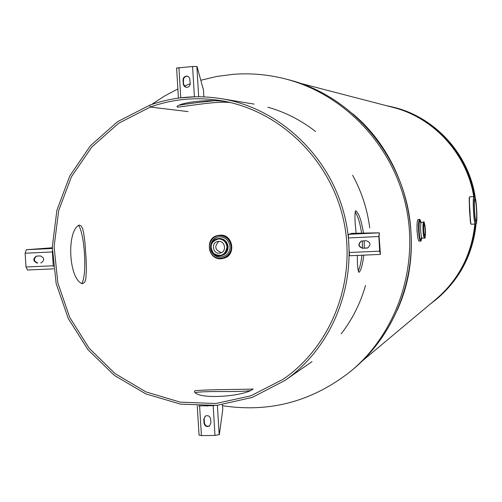 <?xml version="1.0" encoding="UTF-8"?>
<svg xmlns="http://www.w3.org/2000/svg" width="502" height="502" viewBox="0 0 502 502"><rect width="100%" height="100%" fill="white"/><g stroke="black" fill="none" stroke-linecap="round" stroke-linejoin="round"><path stroke-width="0.75" d="M470.506 222.857L469.533 210.947L469.226 198.265M417.871 237.992L416.999 230.813L417.149 222.756M352.699 113.759C408.095 159.749 427.359 245.352 397.013 310.638M362.086 361.151L436.106 299.148C458.828 279.514 471.736 254.483 474.829 224.043M473.719 196.564C467.08 154.001 433.766 117.568 392.94 107.384L299.493 83.075M419.521 219.512C420.011 219.292 420.463 220.183 420.858 222.191C418.235 210.357 418.304 241.343 420.908 240.765L421.636 238.293C421.366 240.289 421.071 241.205 420.745 241.042L419.082 241.155C418.191 240.615 417.532 237.208 417.106 230.926C416.836 224.118 417.143 220.334 418.041 219.587L419.521 219.512C418.63 220.265 418.323 224.043 418.593 230.857C419.019 237.139 419.672 240.546 420.563 241.085L420.645 241.067M423.657 230.368C423.525 226.948 423.669 225.047 424.108 224.67C424.548 224.946 424.874 226.666 425.081 229.816C425.219 233.223 425.068 235.124 424.636 235.513C424.196 235.237 423.87 233.524 423.657 230.368M341.184 333.843C352.316 319.467 360.417 303.352 365.487 285.512M315.538 131.486C301.043 120.191 285.142 112.097 267.836 107.196M369.717 227.845C367.32 209.227 361.635 191.708 352.661 175.298M188.074 111.601L150.318 107.045L188.081 111.601M284.753 380.56C333.742 346.731 359.187 280.323 345.307 218.847C331.508 157.346 280.06 108.25 221.3 98.681C196.671 94.765 172.813 96.936 149.728 105.182L150.324 107.039C172.87 98.994 196.163 96.823 220.221 100.519C278.522 109.706 329.701 158.299 343.374 219.28C357.148 280.241 331.728 346.079 282.984 379.361L250.824 395.833L215.835 403.526L180.162 402.127L145.9 391.886L114.989 373.532L89.136 348.219L69.74 317.433L57.843 282.927L54.084 246.62L58.696 210.533L71.472 176.691L91.778 147.036L118.541 123.323L150.318 107.045L149.721 105.188L117.499 121.716L90.373 145.787L69.816 175.888L56.908 210.231L52.29 246.833L56.174 283.643L68.322 318.607L88.063 349.775L114.356 375.37L145.762 393.875L180.551 404.135L216.745 405.403L252.199 397.44L284.753 380.56L312.056 361.609M252.6 389.483C241.569 396.887 197.543 399.648 194.406 391.635L195.021 390.757C207.332 389.288 249.72 389.546 253.064 388.968L252.6 389.483M230.801 102.628C217.862 100.645 187.848 106.211 177.645 107.108L176.949 106.725C179.434 102.552 208.882 98.618 227.299 101.837M358.196 271.13C359.884 267.566 361.133 262.264 361.936 255.223M362.4 248.208L362.325 240.904M361.584 232.953C360.091 223.152 357.907 216.08 355.039 211.744M79.26 225.059L81.274 226.032L82.686 228.887L83.665 232.79L84.951 242.591L86.099 258.781L86.426 269.662L85.823 278.817L84.763 282.143L82.629 283.737C68.78 280.361 66.151 230.895 79.26 225.059M250.354 390.569C239.322 392.551 205.983 390.493 195.134 392.646L195.127 392.652M179.201 105.2C189.103 103.55 200.731 102.082 214.078 100.783M81.719 283.592C87.467 275.096 84.418 232.715 78.494 225.298M356.169 233.148C354.719 220.893 354.556 213.432 355.686 210.758L355.755 210.752C358.861 213.155 361.434 220.547 363.461 232.941M364.188 240.816L364.264 248.157M363.806 255.135C362.682 264.341 361.133 270.045 359.156 272.247L358.974 272.297C357.826 270.779 357.28 265.156 357.342 255.424M349.329 252.519L379.669 251.157L378.853 236.511L379.324 232.821L352.084 233.342L348.752 234.308L348.306 235.909L349.361 254.495L349.925 255.75L380.365 254.401M380.334 252.952L379.092 236.436L379.324 232.821M362.657 248.314C358.19 246.651 357.725 244.242 361.277 241.092L366.222 240.722C370.652 242.322 371.154 244.712 367.728 247.913L362.915 248.22C358.503 246.633 358.001 244.242 361.402 241.048M379.669 251.157L380.397 254.401L380.259 252.908M367.853 247.862L366.642 248.132M362.915 248.22L366.893 248.038M214.298 405.61L198.648 405.923M206.648 405.974L207.847 405.942M199.614 406.036L201.421 435.611L214.988 435.416L219.336 434.575L222.769 409.437L222.486 404.75M203.762 419.214L205.28 416.102C208.073 415.047 209.861 416.045 210.645 419.095L210.878 422.979L209.422 426.047C206.611 427.158 204.803 426.179 204 423.092L203.762 419.214L205.494 415.976M201.421 435.611L199.206 434.977M209.616 425.903C206.874 426.807 205.142 425.778 204.414 422.822L204 423.092M204.176 418.944L204.414 422.822M53.312 266.568L52.308 251.132M52.246 251.941L25.113 253.221L26.022 266.995L27.547 270.013L53.588 268.852L27.547 270.013M40.756 262.922L41.164 262.879C44.803 260.118 44.515 257.796 40.304 255.92L36.382 256.127C32.712 258.863 32.981 261.184 37.204 263.086M25.113 253.221L26.305 249.739L52.283 247.756M37.776 262.979C33.672 261.266 33.301 258.969 36.671 256.095M179.634 97.934L195.836 96.767M195.021 96.786L181.868 97.664M194.412 96.71L192.58 66.496L176.754 68.052M183.299 83.978L183.054 80.019L183.5 80.107L183.5 84.989L184.654 86.633L186.154 87.304C188.67 87.379 190.026 86.099 190.22 83.457L189.662 78.193L188.664 76.881L187.215 76.185C184.654 76.053 183.268 77.333 183.054 80.019M192.58 66.496L197.022 66.521L203.435 89.871L203.862 96.88M186.374 87.342L184.541 86.156L183.738 84.06M183.5 80.107C183.669 77.54 184.981 76.248 187.428 76.235M218.288 235.407L220.045 235.174C233.135 233.919 236.53 255.593 223.666 258.254L223.44 258.31M218.935 241.374C214.034 246.419 214.881 250.178 221.47 252.638M219.311 253.196C212.566 253.805 211.06 242.579 217.736 241.487L218.596 241.38C225.247 240.753 226.891 251.791 220.34 253.046L219.311 253.196M469.201 199.846L470.343 221.47M469.577 197.01C469.075 198.014 469.138 202.664 469.759 210.965C470.016 218.916 470.412 223.264 470.951 224.005M469.759 196.778L469.244 197.976L469.759 210.965L470.794 223.961L471.165 224.225C470.619 223.484 470.211 219.067 469.947 210.959C469.32 202.538 469.257 197.807 469.759 196.778M469.79 196.771L473.995 196.552C472.313 196.276 473.775 224.821 475.394 224.017L471.165 224.225M474.967 199.614L474.992 199.614C476.235 199.024 477.364 220.754 476.097 220.861L476.053 220.867C474.804 221.445 473.681 199.438 474.967 199.614M410.975 233.248C407.913 161.475 354.745 96.033 288.048 79.611C354.826 96.064 407.963 161.493 411.019 233.217C414.106 285.262 391.692 337.206 353.226 369.183C391.629 337.262 414.056 285.331 410.975 233.248M353.226 369.183L351.601 370.551C397.339 332.18 419.44 266.211 405.748 205.243C391.999 144.287 343.763 94.144 285.996 79.078C268.626 74.572 251.082 72.985 233.348 74.309L216.902 76.436L200.794 80.257M385.567 105.47L393.706 107.265C434.537 117.512 467.814 154.007 474.384 196.596M475.457 224.011C472.351 254.351 459.481 279.319 436.853 298.928L430.264 304.043M385.561 105.464L394.597 107.497C435.529 117.763 468.805 154.528 475.061 197.261M475.996 223.767C472.903 253.962 460.089 278.817 437.556 298.332L430.233 304.068M422.182 238.155L422.126 238.168C421.473 237.766 420.996 235.256 420.682 230.625C420.481 225.605 420.707 222.825 421.354 222.267L420.394 221.865L420.852 223.459M420.864 223.384C418.511 211.988 418.467 240.019 420.845 239.636L421.329 238.506M421.354 222.267L423.701 222.154C423.06 222.706 422.841 225.492 423.042 230.512C423.349 235.143 423.826 237.659 424.472 238.055L424.523 238.042M424.792 237.747C423.701 236.128 423.224 231.855 423.362 224.927C424.039 220.805 424.711 222.392 425.376 229.703C425.564 234.34 425.37 237.019 424.792 237.747M378.853 236.511L348.507 237.948M379.23 232.846L348.752 234.308M214.988 435.416L213.187 405.773M219.179 434.688L217.397 405.34M26.022 266.995L53.143 265.784M52.283 248.49L26.305 249.739M178.919 67.563L180.764 97.702M198.685 96.754L196.853 66.484M218.05 238.607L219.248 238.456C224.331 238.739 227.28 241.487 228.103 246.714C228.059 251.226 225.982 254.163 221.859 255.518L221.131 255.7C225.26 254.338 227.35 251.402 227.387 246.877C226.565 241.644 223.61 238.883 218.521 238.607L217.316 238.751C207.477 240.289 209.641 256.823 219.562 255.926L221.131 255.7C210.595 258.725 206.498 240.54 217.316 238.751L218.05 238.607M219.594 236.825C211.229 237.038 207.339 248.804 213.72 254.514C219.857 260.525 230.725 255.242 230.023 246.545C229.056 240.395 225.58 237.151 219.594 236.825M219.518 235.589C226.226 235.959 230.129 239.592 231.215 246.488C232.006 256.24 219.813 262.163 212.936 255.424C205.782 249.023 210.137 235.833 219.518 235.589M219.587 235.262L218.056 235.451C204.678 237.433 207.527 259.904 220.999 258.699L223.214 258.367C228.749 256.503 231.541 252.537 231.598 246.457C230.481 239.372 226.477 235.639 219.587 235.262M227.004 246.915C225.354 255.123 220.899 257.306 213.626 253.454C209.177 246.356 210.784 241.512 218.445 238.933C223.359 239.203 226.207 241.864 227.004 246.915M474.848 197.317C476.367 196.79 477.728 222.505 476.222 223.158C474.697 224.093 473.292 197.593 474.848 197.317M288.048 79.611L285.996 79.078M190.227 83.759L184.447 86.037M177.865 88.948L164.38 96.102L151.648 104.504M222.543 405.716C270.22 412.964 313.242 401.242 351.601 370.551M394.597 107.497C435.956 117.888 469.244 154.967 475.275 197.794M476.116 223.641C473.047 253.799 460.19 278.698 437.556 298.332M421.511 237.032L421.209 238.663L422.126 238.168L424.623 238.023C425.257 239.134 425.476 235.89 425.282 228.291C424.454 222.712 423.926 220.667 423.701 222.154M221.3 98.681L254.094 104.102M349.925 255.75L380.397 254.401M197.261 405.867L199.056 435.19M176.585 67.965L178.43 98.097M218.514 235.363L218.056 235.451C203.297 237.779 208.882 262.59 223.214 258.367L223.666 258.254M475.394 224.017C476.48 222.581 476.655 227.029 476.862 212.999L475.927 200.988L475.099 197.336L474.02 196.546"/></g></svg>
